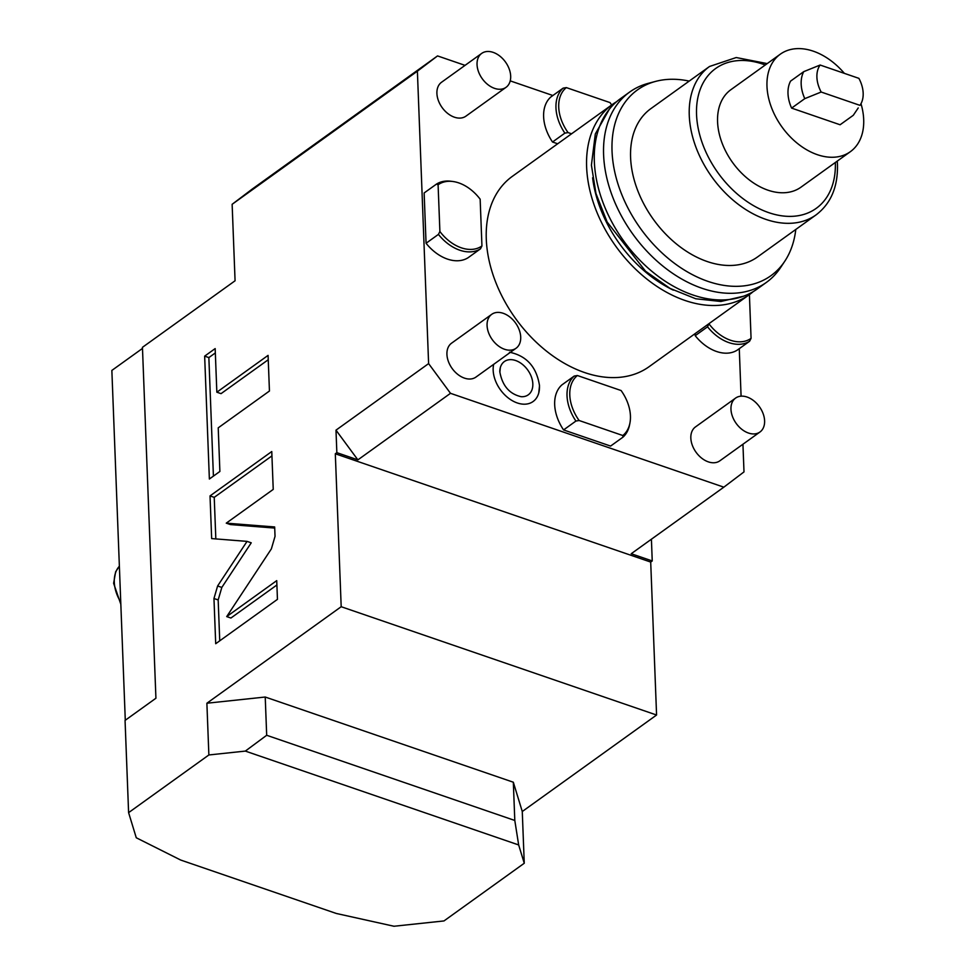 <?xml version="1.0" encoding="UTF-8"?>
<svg xmlns="http://www.w3.org/2000/svg" width="975" height="975" viewBox="0 0 975 975"><rect width="100%" height="100%" fill="white"/><g stroke="black" fill="none" stroke-linecap="round" stroke-linejoin="round"><path stroke-width="1.46" d="M465.051 65.362L437.543 55.916L417.385 71.187L428.61 363.602L450.499 393.315L723.84 487.171L743.998 471.9L742.938 444.234M741.085 396.179L739.269 348.672M552.874 95.513L510.23 80.876M616.627 101.668A117.183 80.291 54.3 0 0 612.653 104.276L512.314 176.377A117.183 80.291 54.3 0 0 494.617 279.325A117.183 80.291 54.3 0 0 584.573 372.535A117.183 80.291 54.3 0 0 649.07 366.71L749.409 294.608A117.183 80.291 54.3 0 0 753.151 291.671M539.467 386.137A28.738 19.683 -125.7 0 1 538.761 392.937A28.738 19.683 -125.7 0 1 513.886 401.529A28.738 19.683 -125.7 0 1 493.167 370.232A28.738 19.683 -125.7 0 1 493.655 364.357M481.687 53.406L441.541 82.253A20.877 14.308 54.3 0 0 436.91 93.429A20.877 14.308 54.3 0 0 447.793 113.514A20.877 14.308 54.3 0 0 465.916 116.159L506.049 87.323A20.877 14.308 54.3 0 0 510.681 76.135A20.877 14.308 -125.7 0 0 499.797 56.062A20.877 14.308 -125.7 0 0 481.687 53.406A20.877 14.308 -125.7 0 0 477.043 64.594A20.877 14.308 54.3 0 0 487.927 84.679A20.877 14.308 54.3 0 0 506.049 87.323M735.601 398.08L695.467 426.928A20.877 14.308 54.3 0 0 690.836 438.104A20.877 14.308 54.3 0 0 701.72 458.189A20.877 14.308 54.3 0 0 719.83 460.834L759.976 431.998A20.877 14.308 54.3 0 0 764.607 420.822A20.877 14.308 -125.7 0 0 753.724 400.737A20.877 14.308 -125.7 0 0 735.601 398.08A20.877 14.308 -125.7 0 0 730.97 409.268A20.877 14.308 54.3 0 0 741.853 429.353A20.877 14.308 54.3 0 0 759.976 431.998M491.705 314.34L451.571 343.176A20.877 14.308 54.3 0 0 446.928 354.364A20.877 14.308 54.3 0 0 457.823 374.437A20.877 14.308 54.3 0 0 475.934 377.093L516.067 348.246A20.877 14.308 54.3 0 0 520.711 337.07A20.877 14.308 -125.7 0 0 509.827 316.985A20.877 14.308 -125.7 0 0 491.705 314.34A20.877 14.308 -125.7 0 0 487.073 325.516A20.877 14.308 54.3 0 0 497.957 345.601A20.877 14.308 54.3 0 0 516.067 348.246M552.52 142.009A39.146 26.825 -125.7 0 1 550.79 97.012L563.136 88.14A39.146 26.825 54.3 0 0 564.866 133.136L552.52 142.009L557.676 143.776M563.574 429.926A39.146 26.825 -125.7 0 1 561.844 384.942L574.202 376.07A39.146 26.825 54.3 0 0 575.92 421.054L563.574 429.926L610.594 446.075L622.94 437.19A39.146 26.825 54.3 0 0 629.582 424.82L629.935 423.016A37.635 25.789 54.3 0 0 621.099 390.536L577.395 375.521A37.635 25.789 54.3 0 0 579.126 420.505L575.933 421.054M612.653 104.276A117.183 80.291 54.3 0 0 594.957 207.224A117.183 80.291 54.3 0 0 684.913 300.434A117.183 80.291 54.3 0 0 749.409 294.608L751.067 338.362L749.592 341.25L737.246 350.122A39.146 26.825 -125.7 0 1 695.199 335.68L695.114 333.621M452.948 181.508A37.635 25.789 54.3 0 1 480.151 199.192L481.942 245.956L480.468 248.832L468.122 257.705A39.146 26.825 -125.7 0 1 426.063 243.262L424.137 192.965L436.483 184.092A39.146 26.825 54.3 0 1 451.12 181.265L452.948 181.508A37.635 25.789 54.3 0 0 438.092 184.762L436.483 184.092M417.385 71.187L232.135 204.299L252.293 189.016L437.543 55.916M428.61 363.602L335.985 430.158L336.85 452.656L335.315 453.765L341.189 606.718L206.883 703.231L265.224 697.027L513.325 782.218L522.271 811.517L524.258 863.253L443.978 920.936L393.961 926.25L336.302 913.465L180.704 860.047L136.268 837.769L128.602 812.638L125.056 720.415L155.927 698.234L142.447 347.332L235.072 280.776L232.135 204.299M128.602 812.638L208.869 754.967L206.883 703.231M226.712 616.59L271.379 548.864L275.035 536.347L274.67 526.963L226.261 523.148L273.232 489.401L271.769 451.535L210.027 495.909L211.66 538.59L247.041 541.381L217.608 585.987L213.964 598.492L215.707 643.719L277.448 599.357L276.729 580.637L226.712 616.59L230.917 618.028L276.9 584.988M218.217 427.842L269.441 391.024L268.076 355.388L216.84 392.206L215.17 348.587L204.652 356.143L209.369 479.018L219.887 471.461L218.217 427.842M341.189 606.718L656.577 715.016L650.703 562.063L335.315 453.765M656.577 715.016L522.271 811.517M651.41 539.224L652.238 560.954L650.703 562.063M142.484 348.416L111.857 370.427L125.287 720.245M266.687 735.272L514.8 820.463L518.663 844.947L245.334 751.091L266.687 735.272L265.224 697.027M518.663 844.947L524.258 863.253M208.869 754.967L245.334 751.091M514.8 820.463L513.325 782.218M723.84 487.171L631.215 553.727L652.238 560.954M336.85 452.656L357.886 459.871L335.985 430.158M450.499 393.315L357.886 459.871M247.041 541.381L251.245 542.819L221.825 587.425L218.168 599.942L219.741 640.819M210.027 495.909L214.232 497.347L215.828 538.919M271.94 455.886L214.232 497.347M226.261 523.148L230.466 524.587L274.706 528.072M215.341 352.926L208.857 357.581L213.415 476.117M268.247 359.738L221.045 393.644L216.84 392.206M204.652 356.143L208.857 357.581M673.359 290.16A110.662 75.818 -125.7 0 1 592.605 177.779M795.795 229.454A114.38 78.378 -125.7 0 1 784.826 261.166L780.622 267.516A117.183 80.291 -125.7 0 1 766.387 282.409L757.124 289.063A117.183 80.291 -125.7 0 1 692.628 294.889A117.183 80.291 -125.7 0 1 602.672 201.679A117.183 80.291 -125.7 0 1 620.368 98.731L629.631 92.077A117.183 80.291 -125.7 0 1 648.277 83.338L655.639 81.388A114.38 78.378 -125.7 0 1 689.191 81.096M766.387 282.409A117.183 80.291 -125.7 0 1 701.89 288.234A117.183 80.291 -125.7 0 1 611.934 195.024A117.183 80.291 -125.7 0 1 629.631 92.077M784.826 261.166A114.38 78.378 -125.7 0 1 707.972 281.385A114.38 78.378 -125.7 0 1 616.017 177.218A114.38 78.378 -125.7 0 1 655.639 81.388M767.215 63.594L736.235 57.537L709.544 66.471L650.886 108.627A91.345 62.595 54.3 0 0 630.593 157.536A91.345 62.595 -125.7 0 0 678.222 245.408A91.345 62.595 -125.7 0 0 757.49 256.986L816.148 214.829C830.98 203.495 838.073 186.639 837.452 164.275L837.269 161.094M860.986 103.655A60.023 41.133 -125.7 0 1 850.358 151.686L800.963 187.188A60.023 41.133 -125.7 0 1 767.922 190.174A60.023 41.133 -125.7 0 1 721.841 142.423A60.023 41.133 -125.7 0 1 730.909 89.688L780.305 54.186A60.023 41.133 -125.7 0 1 813.345 51.2A60.023 41.133 -125.7 0 1 844.374 73.369M850.358 151.686A60.023 41.133 -125.7 0 1 817.318 154.672A60.023 41.133 -125.7 0 1 771.249 106.921A60.023 41.133 -125.7 0 1 780.305 54.186M858.244 107.933L853.283 115.294L840.097 124.763L791.602 108.103A33.93 23.242 -125.7 0 1 790.567 81.12L803.741 71.65L820.133 65.032L858.902 78.353A28.714 19.671 54.3 0 1 860.279 104.861L859.938 105.349A28.714 19.671 54.3 0 0 860.279 104.861M803.741 71.65A33.93 23.242 54.3 0 0 804.777 98.646L791.602 108.103M820.133 65.032A28.714 19.671 54.3 0 0 821.169 92.028L804.777 98.646M859.938 105.349L821.169 92.028M499.797 371.743A20.487 14.04 -125.7 0 1 500.321 367.66A20.487 14.04 -125.7 0 1 518.054 361.542A20.487 14.04 -125.7 0 1 532.825 383.845A20.487 14.04 -125.7 0 1 521.186 396.703C509.535 394.046 502.43 385.856 499.87 372.109L500.321 367.66M563.136 88.14L566.341 87.604L610.045 102.607A37.635 25.789 54.3 0 1 611.654 104.995M571.569 133.794L568.059 132.588L564.866 133.136M566.341 87.604A37.635 25.789 54.3 0 0 568.059 132.588M622.94 437.19L622.83 435.52L579.126 420.505M574.202 376.07L577.395 375.521M622.83 435.52A37.635 25.789 54.3 0 0 629.935 423.016M695.199 335.68L707.545 326.808A39.146 26.825 54.3 0 0 749.592 341.25M707.545 326.808L709.008 323.639M709.02 323.919A37.635 25.789 54.3 0 0 751.067 338.362M426.063 243.262L438.421 234.39A39.146 26.825 54.3 0 0 480.468 248.832M438.421 234.39L439.896 231.514L438.092 184.762M439.896 231.514A37.635 25.789 54.3 0 0 481.942 245.956M120.754 602.16A33.93 23.242 -125.7 0 1 114.294 582.209A33.93 23.242 -125.7 0 1 119.377 566.219M213.964 598.492L218.168 599.942M217.608 585.987L221.825 587.425M709.544 66.471A91.345 62.595 54.3 0 0 689.264 115.379A91.345 62.595 54.3 0 0 736.881 203.251A91.345 62.595 54.3 0 0 816.148 214.829M765.277 64.996A86.129 59.012 54.3 0 0 696.552 114.611A86.129 59.012 54.3 0 0 768.678 212.623A86.129 59.012 54.3 0 0 835.331 162.484M120.839 604.317L113.624 583.306L115.647 571.777L119.377 566.17M609.278 109.31L595.311 133.977L591.411 165.165L595.957 193.489L607.12 221.971L645.572 271.233L670.032 288.405L695.736 298.764L720.854 301.482L743.572 296.205M509.486 352.207C526.634 355.826 536.64 367.002 539.516 385.722L538.761 392.937"/></g></svg>
